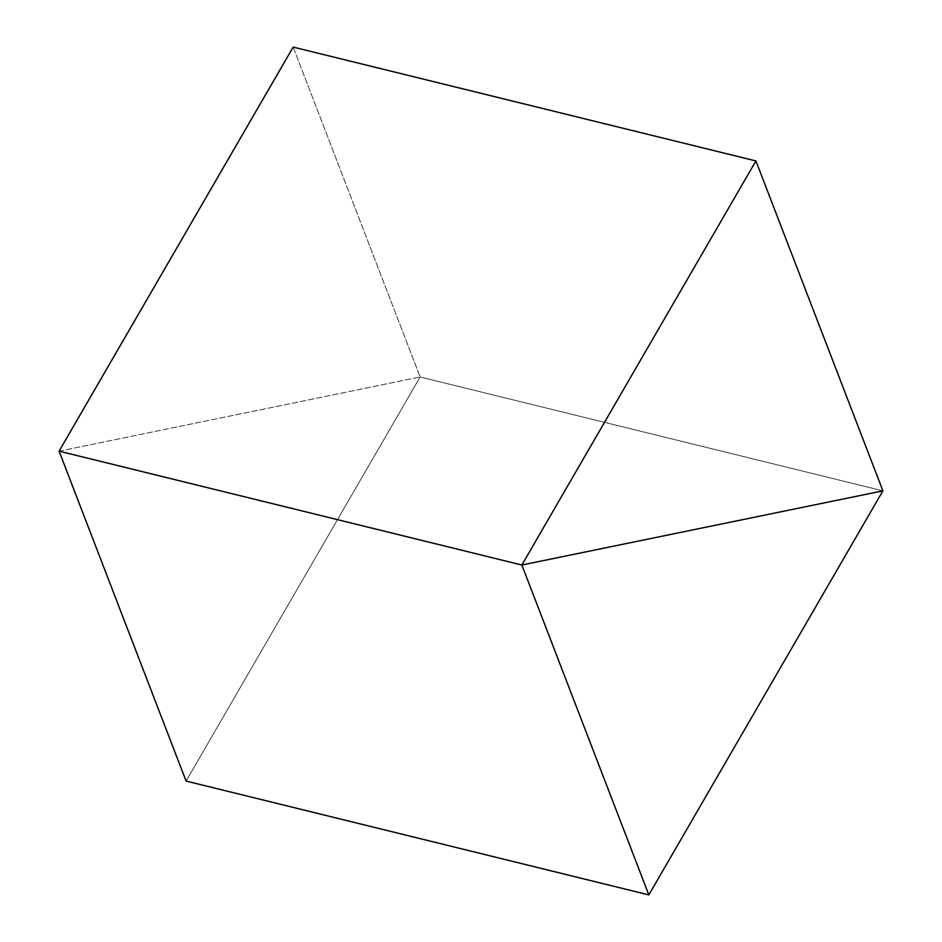 <?xml version="1.0" encoding="UTF-8"?>
<svg xmlns="http://www.w3.org/2000/svg" width="942" height="942" viewBox="0 0 942 942"><rect width="100%" height="100%" fill="white"/><g stroke="black" fill="none" stroke-linecap="round" stroke-linejoin="round"><path stroke-width="0.71" stroke-dasharray="4.71 3.53" d="M882.901 490.841L420.144 376.988L186.08 781.059L420.144 376.988L882.901 490.841M59.099 451.159L420.144 376.988L59.099 451.159M293.162 47.1L420.144 376.988L293.162 47.1"/><path stroke-width="1.41" d="M186.08 781.059L648.838 894.9L882.901 490.841L521.856 565.012L648.838 894.9L186.08 781.059L59.099 451.159L521.856 565.012L59.099 451.159L293.162 47.1L755.92 160.941L521.856 565.012L882.901 490.841L648.838 894.9L521.856 565.012L59.099 451.159L521.856 565.012L882.901 490.841L755.92 160.941L293.162 47.1L59.099 451.159L186.08 781.059M755.92 160.941L882.901 490.841L521.856 565.012L755.92 160.941"/></g></svg>
